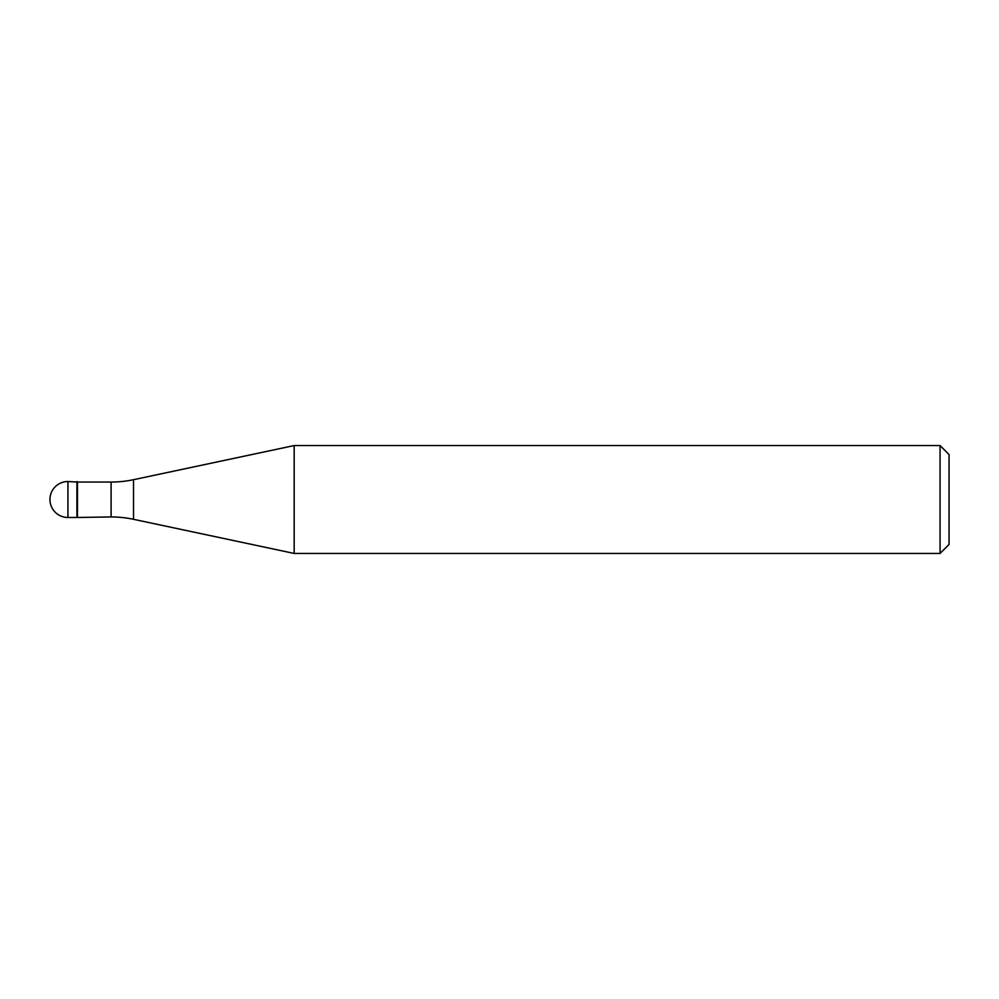 <?xml version="1.0" encoding="UTF-8"?>
<svg xmlns="http://www.w3.org/2000/svg" width="999" height="999" viewBox="0 0 999 999"><rect width="100%" height="100%" fill="white"/><g stroke="black" fill="none" stroke-linecap="round" stroke-linejoin="round"><path stroke-width="1.5" d="M77.46 482.055L67.932 481.518L67.932 517.482L76.923 517.482L76.923 481.518L76.923 517.482L111.101 516.945L111.101 482.055L77.46 482.055L77.46 516.945M67.932 517.482A17.982 17.982 0 0 1 49.95 499.5A17.982 17.982 0 0 1 67.932 481.518M111.101 482.055A107.892 107.892 0 0 0 133.529 479.695L294.181 445.554L294.181 553.446L133.529 519.305A107.892 107.892 0 0 0 111.101 516.945M294.181 445.554L940.059 445.554L940.059 553.446L294.181 553.446M940.059 553.446L949.05 544.455L949.05 454.545L940.059 445.554M133.529 479.695L133.529 519.305"/></g></svg>
